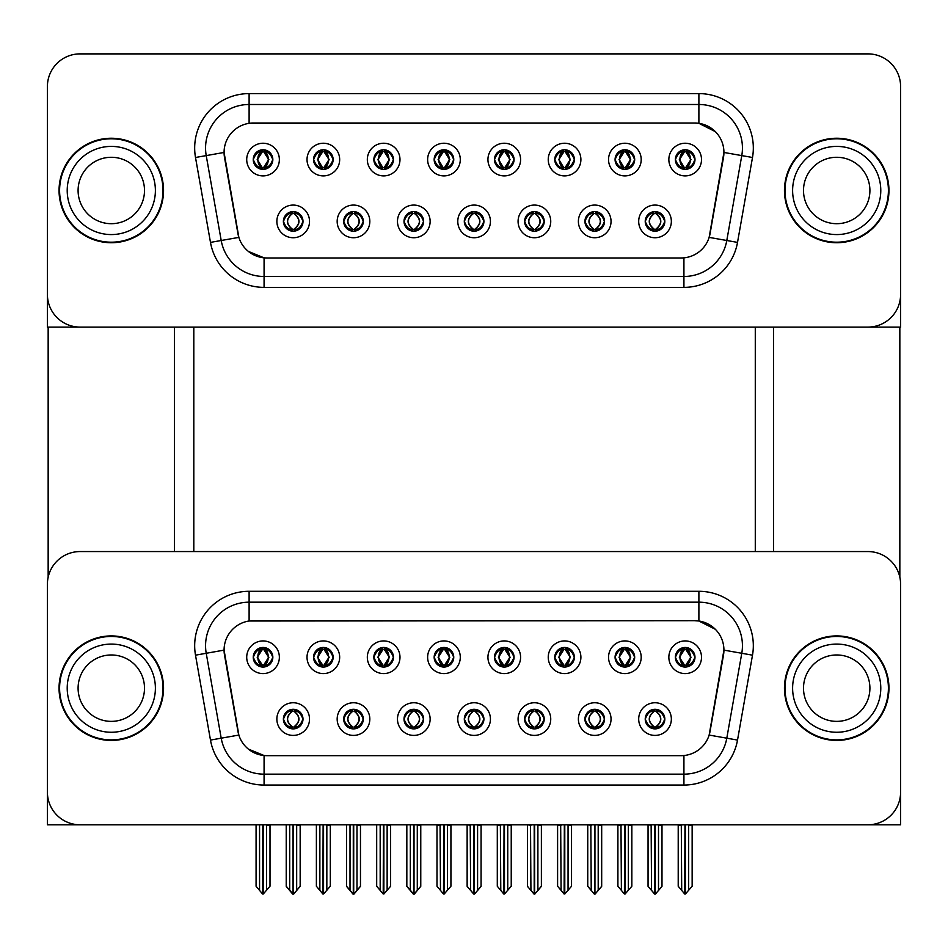 <?xml version="1.0" encoding="UTF-8"?>
<svg xmlns="http://www.w3.org/2000/svg" width="948" height="948" viewBox="0 0 948 948"><rect width="100%" height="100%" fill="white"/><g stroke="black" fill="none" stroke-linecap="round" stroke-linejoin="round"><path stroke-width="1.42" d="M253.246 657.26A9.8 9.8 0 0 0 263.034 667.048A9.8 9.8 0 0 0 272.834 657.26A9.8 9.8 0 0 0 263.034 647.46A9.8 9.8 0 0 0 253.246 657.26L253.329 657.26C255.368 662.723 257.903 665.366 260.961 665.164L260.297 666.657M246.717 657.26A16.329 16.329 0 0 0 263.034 673.59A16.329 16.329 0 0 0 279.364 657.26A16.329 16.329 0 0 0 263.034 640.931A16.329 16.329 0 0 0 246.717 657.26M404.002 719.082A9.8 9.8 0 0 0 413.802 728.882A9.8 9.8 0 0 0 423.602 719.082A9.8 9.8 0 0 0 413.802 709.294A9.8 9.8 0 0 0 404.002 719.082L404.097 719.082C405.957 724.355 408.493 726.998 411.728 726.998L412.89 726.998C406.408 721.724 406.408 716.451 412.89 711.166L411.728 711.166C408.552 711.107 406.017 713.749 404.097 719.082M397.473 719.082A16.329 16.329 0 0 0 413.802 735.411A16.329 16.329 0 0 0 430.131 719.082A16.329 16.329 0 0 0 413.802 702.752A16.329 16.329 0 0 0 397.473 719.082M343.697 719.082A9.8 9.8 0 0 0 353.497 728.882A9.8 9.8 0 0 0 363.297 719.082A9.8 9.8 0 0 0 353.497 709.294A9.8 9.8 0 0 0 343.697 719.082L343.792 719.082C345.653 724.355 348.189 726.998 351.424 726.998L352.585 726.998C346.103 721.724 346.103 716.451 352.585 711.166L351.424 711.166C348.248 711.107 345.712 713.749 343.792 719.082M337.168 719.082A16.329 16.329 0 0 0 353.497 735.411A16.329 16.329 0 0 0 369.827 719.082A16.329 16.329 0 0 0 353.497 702.752A16.329 16.329 0 0 0 337.168 719.082M584.928 719.082A9.8 9.8 0 0 0 594.716 728.882A9.8 9.8 0 0 0 604.516 719.082A9.8 9.8 0 0 0 594.716 709.294A9.8 9.8 0 0 0 584.928 719.082L585.011 719.082C586.871 724.355 589.419 726.998 592.654 726.998L593.804 726.998C587.322 721.724 587.322 716.451 593.804 711.166L592.654 711.166C589.478 711.107 586.931 713.749 585.011 719.082M578.387 719.082A16.329 16.329 0 0 0 594.716 735.411A16.329 16.329 0 0 0 611.045 719.082A16.329 16.329 0 0 0 594.716 702.752A16.329 16.329 0 0 0 578.387 719.082M494.465 657.26A9.8 9.8 0 0 0 504.265 667.048A9.8 9.8 0 0 0 514.053 657.26A9.8 9.8 0 0 0 504.265 647.46A9.8 9.8 0 0 0 494.465 657.26L494.56 657.26C496.586 662.723 499.134 665.366 502.191 665.164L501.528 666.657M487.936 657.26A16.329 16.329 0 0 0 504.265 673.59A16.329 16.329 0 0 0 520.594 657.26A16.329 16.329 0 0 0 504.265 640.931A16.329 16.329 0 0 0 487.936 657.26M615.074 657.26A9.8 9.8 0 0 0 624.874 667.048A9.8 9.8 0 0 0 634.674 657.26A9.8 9.8 0 0 0 624.874 647.46A9.8 9.8 0 0 0 615.074 657.26L615.169 657.26C617.195 662.723 619.743 665.366 622.8 665.164L622.137 666.657M608.545 657.26A16.329 16.329 0 0 0 624.874 673.59A16.329 16.329 0 0 0 641.204 657.26A16.329 16.329 0 0 0 624.874 640.931A16.329 16.329 0 0 0 608.545 657.26M283.393 719.082A9.8 9.8 0 0 0 293.193 728.882A9.8 9.8 0 0 0 302.993 719.082A9.8 9.8 0 0 0 293.193 709.294A9.8 9.8 0 0 0 283.393 719.082L283.488 719.082C285.348 724.355 287.884 726.998 291.119 726.998L292.28 726.998C285.798 721.724 285.798 716.451 292.28 711.166L291.119 711.166C287.943 711.107 285.395 713.749 283.488 719.082M276.863 719.082A16.329 16.329 0 0 0 293.193 735.411A16.329 16.329 0 0 0 309.522 719.082A16.329 16.329 0 0 0 293.193 702.752A16.329 16.329 0 0 0 276.863 719.082M434.16 657.26A9.8 9.8 0 0 0 443.96 667.048A9.8 9.8 0 0 0 453.748 657.26A9.8 9.8 0 0 0 443.96 647.46A9.8 9.8 0 0 0 434.16 657.26L434.255 657.26C436.281 662.723 438.817 665.366 441.887 665.164L441.211 666.657M427.631 657.26A16.329 16.329 0 0 0 443.96 673.59A16.329 16.329 0 0 0 460.29 657.26A16.329 16.329 0 0 0 443.96 640.931A16.329 16.329 0 0 0 427.631 657.26M313.551 657.26A9.8 9.8 0 0 0 323.351 667.048A9.8 9.8 0 0 0 333.139 657.26A9.8 9.8 0 0 0 323.351 647.46A9.8 9.8 0 0 0 313.551 657.26L313.646 657.26C315.672 662.723 318.208 665.366 321.277 665.164L320.602 666.657M307.022 657.26A16.329 16.329 0 0 0 323.351 673.59A16.329 16.329 0 0 0 339.668 657.26A16.329 16.329 0 0 0 323.351 640.931A16.329 16.329 0 0 0 307.022 657.26M373.856 657.26A9.8 9.8 0 0 0 383.656 667.048A9.8 9.8 0 0 0 393.444 657.26A9.8 9.8 0 0 0 383.656 647.46A9.8 9.8 0 0 0 373.856 657.26L373.95 657.26C375.977 662.723 378.513 665.366 381.582 665.164L380.906 666.657M367.326 657.26A16.329 16.329 0 0 0 383.656 673.59A16.329 16.329 0 0 0 399.985 657.26A16.329 16.329 0 0 0 383.656 640.931A16.329 16.329 0 0 0 367.326 657.26M524.611 719.082A9.8 9.8 0 0 0 534.411 728.882A9.8 9.8 0 0 0 544.211 719.082A9.8 9.8 0 0 0 534.411 709.294A9.8 9.8 0 0 0 524.611 719.082L524.706 719.082C526.567 724.355 529.114 726.998 532.349 726.998L533.499 726.998C527.017 721.724 527.017 716.451 533.499 711.166L532.349 711.166C529.174 711.107 526.626 713.749 524.706 719.082M518.082 719.082A16.329 16.329 0 0 0 534.411 735.411A16.329 16.329 0 0 0 550.741 719.082A16.329 16.329 0 0 0 534.411 702.752A16.329 16.329 0 0 0 518.082 719.082M464.307 719.082A9.8 9.8 0 0 0 474.107 728.882A9.8 9.8 0 0 0 483.907 719.082A9.8 9.8 0 0 0 474.107 709.294A9.8 9.8 0 0 0 464.307 719.082L464.401 719.082C466.262 724.355 468.81 726.998 472.033 726.998L473.194 726.998C466.712 721.724 466.712 716.451 473.194 711.166L472.033 711.166C468.857 711.107 466.321 713.749 464.401 719.082M457.777 719.082A16.329 16.329 0 0 0 474.107 735.411A16.329 16.329 0 0 0 490.436 719.082A16.329 16.329 0 0 0 474.107 702.752A16.329 16.329 0 0 0 457.777 719.082M675.379 657.26A9.8 9.8 0 0 0 685.179 667.048A9.8 9.8 0 0 0 694.979 657.26A9.8 9.8 0 0 0 685.179 647.46A9.8 9.8 0 0 0 675.379 657.26L675.474 657.26C677.5 662.723 680.048 665.366 683.105 665.164L682.442 666.657M668.85 657.26A16.329 16.329 0 0 0 685.179 673.59A16.329 16.329 0 0 0 701.508 657.26A16.329 16.329 0 0 0 685.179 640.931A16.329 16.329 0 0 0 668.85 657.26M554.77 657.26A9.8 9.8 0 0 0 564.57 667.048A9.8 9.8 0 0 0 574.37 657.26A9.8 9.8 0 0 0 564.57 647.46A9.8 9.8 0 0 0 554.77 657.26L554.864 657.26C556.891 662.723 559.439 665.366 562.496 665.164L561.832 666.657M548.24 657.26A16.329 16.329 0 0 0 564.57 673.59A16.329 16.329 0 0 0 580.899 657.26A16.329 16.329 0 0 0 564.57 640.931A16.329 16.329 0 0 0 548.24 657.26M645.233 719.082A9.8 9.8 0 0 0 655.021 728.882A9.8 9.8 0 0 0 664.821 719.082A9.8 9.8 0 0 0 655.021 709.294A9.8 9.8 0 0 0 645.233 719.082L645.315 719.082C647.176 724.355 649.724 726.998 652.959 726.998L654.12 726.998C647.638 721.724 647.638 716.451 654.12 711.166L652.959 711.166C649.783 711.107 647.235 713.749 645.315 719.082M638.691 719.082A16.329 16.329 0 0 0 655.021 735.411A16.329 16.329 0 0 0 671.35 719.082A16.329 16.329 0 0 0 655.021 702.752A16.329 16.329 0 0 0 638.691 719.082M224.072 650.067A29.388 29.388 0 0 0 224.522 655.175L237.948 731.37A29.388 29.388 0 0 0 266.898 755.663L681.102 755.663A29.388 29.388 0 0 0 710.052 731.37L723.478 655.175A29.388 29.388 0 0 0 694.54 620.679L253.46 620.679A29.388 29.388 0 0 0 224.072 650.067L224.392 645.718M47.4 584.217L47.4 824.784L900.6 824.784L900.6 584.217A32.659 32.659 0 0 0 867.941 551.558L80.059 551.558A32.659 32.659 0 0 0 47.4 584.217L47.4 792.125A32.659 32.659 0 0 0 80.059 824.784L867.941 824.784A32.659 32.659 0 0 0 900.6 792.125L900.6 584.217M193.807 327.096L193.807 551.558M755.283 327.096L755.283 551.558M253.246 159.572A9.8 9.8 0 0 0 263.034 169.372A9.8 9.8 0 0 0 272.834 159.572A9.8 9.8 0 0 0 263.034 149.772A9.8 9.8 0 0 0 253.246 159.572L253.329 159.572C255.273 154.24 257.809 151.609 260.961 151.668L260.297 150.163M246.717 159.572A16.329 16.329 0 0 0 263.034 175.901A16.329 16.329 0 0 0 279.364 159.572A16.329 16.329 0 0 0 263.034 143.243A16.329 16.329 0 0 0 246.717 159.572M404.002 221.405A9.8 9.8 0 0 0 413.802 231.205A9.8 9.8 0 0 0 423.602 221.405A9.8 9.8 0 0 0 413.802 211.605A9.8 9.8 0 0 0 404.002 221.405L404.097 221.405C405.957 226.679 408.493 229.321 411.728 229.321L412.89 229.321C406.408 224.048 406.408 218.763 412.89 213.49L411.728 213.49C408.552 213.418 406.017 216.061 404.097 221.405M397.473 221.405A16.329 16.329 0 0 0 413.802 237.735A16.329 16.329 0 0 0 430.131 221.405A16.329 16.329 0 0 0 413.802 205.076A16.329 16.329 0 0 0 397.473 221.405M343.697 221.405A9.8 9.8 0 0 0 353.497 231.205A9.8 9.8 0 0 0 363.297 221.405A9.8 9.8 0 0 0 353.497 211.605A9.8 9.8 0 0 0 343.697 221.405L343.792 221.405C345.653 226.679 348.189 229.321 351.424 229.321L352.585 229.321C346.103 224.048 346.103 218.763 352.585 213.49L351.424 213.49C348.248 213.418 345.712 216.061 343.792 221.405M337.168 221.405A16.329 16.329 0 0 0 353.497 237.735A16.329 16.329 0 0 0 369.827 221.405A16.329 16.329 0 0 0 353.497 205.076A16.329 16.329 0 0 0 337.168 221.405M584.928 221.405A9.8 9.8 0 0 0 594.716 231.205A9.8 9.8 0 0 0 604.516 221.405A9.8 9.8 0 0 0 594.716 211.605A9.8 9.8 0 0 0 584.928 221.405L585.011 221.405C586.871 226.679 589.419 229.321 592.654 229.321L593.804 229.321C587.322 224.048 587.322 218.763 593.804 213.49L592.654 213.49C589.478 213.418 586.931 216.061 585.011 221.405M578.387 221.405A16.329 16.329 0 0 0 594.716 237.735A16.329 16.329 0 0 0 611.045 221.405A16.329 16.329 0 0 0 594.716 205.076A16.329 16.329 0 0 0 578.387 221.405M494.465 159.572A9.8 9.8 0 0 0 504.265 169.372A9.8 9.8 0 0 0 514.053 159.572A9.8 9.8 0 0 0 504.265 149.772A9.8 9.8 0 0 0 494.465 159.572L494.56 159.572C496.491 154.24 499.039 151.609 502.191 151.668L501.528 150.163M487.936 159.572A16.329 16.329 0 0 0 504.265 175.901A16.329 16.329 0 0 0 520.594 159.572A16.329 16.329 0 0 0 504.265 143.243A16.329 16.329 0 0 0 487.936 159.572M615.074 159.572A9.8 9.8 0 0 0 624.874 169.372A9.8 9.8 0 0 0 634.674 159.572A9.8 9.8 0 0 0 624.874 149.772A9.8 9.8 0 0 0 615.074 159.572L615.169 159.572C617.101 154.24 619.648 151.609 622.8 151.668L622.137 150.163M608.545 159.572A16.329 16.329 0 0 0 624.874 175.901A16.329 16.329 0 0 0 641.204 159.572A16.329 16.329 0 0 0 624.874 143.243A16.329 16.329 0 0 0 608.545 159.572M283.393 221.405A9.8 9.8 0 0 0 293.193 231.205A9.8 9.8 0 0 0 302.993 221.405A9.8 9.8 0 0 0 293.193 211.605A9.8 9.8 0 0 0 283.393 221.405L283.488 221.405C285.348 226.679 287.884 229.321 291.119 229.321L292.28 229.321C285.798 224.048 285.798 218.763 292.28 213.49L291.119 213.49C287.943 213.418 285.395 216.061 283.488 221.405M276.863 221.405A16.329 16.329 0 0 0 293.193 237.735A16.329 16.329 0 0 0 309.522 221.405A16.329 16.329 0 0 0 293.193 205.076A16.329 16.329 0 0 0 276.863 221.405M434.16 159.572A9.8 9.8 0 0 0 443.96 169.372A9.8 9.8 0 0 0 453.748 159.572A9.8 9.8 0 0 0 443.96 149.772A9.8 9.8 0 0 0 434.16 159.572L434.255 159.572C436.187 154.24 438.723 151.609 441.887 151.668L441.211 150.163M427.631 159.572A16.329 16.329 0 0 0 443.96 175.901A16.329 16.329 0 0 0 460.29 159.572A16.329 16.329 0 0 0 443.96 143.243A16.329 16.329 0 0 0 427.631 159.572M313.551 159.572A9.8 9.8 0 0 0 323.351 169.372A9.8 9.8 0 0 0 333.139 159.572A9.8 9.8 0 0 0 323.351 149.772A9.8 9.8 0 0 0 313.551 159.572L313.646 159.572C315.577 154.24 318.113 151.609 321.277 151.668L320.602 150.163M307.022 159.572A16.329 16.329 0 0 0 323.351 175.901A16.329 16.329 0 0 0 339.668 159.572A16.329 16.329 0 0 0 323.351 143.243A16.329 16.329 0 0 0 307.022 159.572M373.856 159.572A9.8 9.8 0 0 0 383.656 169.372A9.8 9.8 0 0 0 393.444 159.572A9.8 9.8 0 0 0 383.656 149.772A9.8 9.8 0 0 0 373.856 159.572L373.95 159.572C375.882 154.24 378.418 151.609 381.582 151.668L380.906 150.163M367.326 159.572A16.329 16.329 0 0 0 383.656 175.901A16.329 16.329 0 0 0 399.985 159.572A16.329 16.329 0 0 0 383.656 143.243A16.329 16.329 0 0 0 367.326 159.572M524.611 221.405A9.8 9.8 0 0 0 534.411 231.205A9.8 9.8 0 0 0 544.211 221.405A9.8 9.8 0 0 0 534.411 211.605A9.8 9.8 0 0 0 524.611 221.405L524.706 221.405C526.567 226.679 529.114 229.321 532.349 229.321L533.499 229.321C527.017 224.048 527.017 218.763 533.499 213.49L532.349 213.49C529.174 213.418 526.626 216.061 524.706 221.405M518.082 221.405A16.329 16.329 0 0 0 534.411 237.735A16.329 16.329 0 0 0 550.741 221.405A16.329 16.329 0 0 0 534.411 205.076A16.329 16.329 0 0 0 518.082 221.405M464.307 221.405A9.8 9.8 0 0 0 474.107 231.205A9.8 9.8 0 0 0 483.907 221.405A9.8 9.8 0 0 0 474.107 211.605A9.8 9.8 0 0 0 464.307 221.405L464.401 221.405C466.262 226.679 468.81 229.321 472.033 229.321L473.194 229.321C466.712 224.048 466.712 218.763 473.194 213.49L472.033 213.49C468.857 213.418 466.321 216.061 464.401 221.405M457.777 221.405A16.329 16.329 0 0 0 474.107 237.735A16.329 16.329 0 0 0 490.436 221.405A16.329 16.329 0 0 0 474.107 205.076A16.329 16.329 0 0 0 457.777 221.405M675.379 159.572A9.8 9.8 0 0 0 685.179 169.372A9.8 9.8 0 0 0 694.979 159.572A9.8 9.8 0 0 0 685.179 149.772A9.8 9.8 0 0 0 675.379 159.572L675.474 159.572C677.405 154.24 679.953 151.609 683.105 151.668L682.442 150.163M668.85 159.572A16.329 16.329 0 0 0 685.179 175.901A16.329 16.329 0 0 0 701.508 159.572A16.329 16.329 0 0 0 685.179 143.243A16.329 16.329 0 0 0 668.85 159.572M554.77 159.572A9.8 9.8 0 0 0 564.57 169.372A9.8 9.8 0 0 0 574.37 159.572A9.8 9.8 0 0 0 564.57 149.772A9.8 9.8 0 0 0 554.77 159.572L554.864 159.572C556.796 154.24 559.344 151.609 562.496 151.668L561.832 150.163M548.24 159.572A16.329 16.329 0 0 0 564.57 175.901A16.329 16.329 0 0 0 580.899 159.572A16.329 16.329 0 0 0 564.57 143.243A16.329 16.329 0 0 0 548.24 159.572M645.233 221.405A9.8 9.8 0 0 0 655.021 231.205A9.8 9.8 0 0 0 664.821 221.405A9.8 9.8 0 0 0 655.021 211.605A9.8 9.8 0 0 0 645.233 221.405L645.315 221.405C647.176 226.679 649.724 229.321 652.959 229.321L654.12 229.321C647.638 224.048 647.638 218.763 654.12 213.49L652.959 213.49C649.783 213.418 647.235 216.061 645.315 221.405M638.691 221.405A16.329 16.329 0 0 0 655.021 237.735A16.329 16.329 0 0 0 671.35 221.405A16.329 16.329 0 0 0 655.021 205.076A16.329 16.329 0 0 0 638.691 221.405M224.072 152.391A29.388 29.388 0 0 0 224.522 157.498L237.948 233.694A29.388 29.388 0 0 0 266.898 257.974L681.102 257.974A29.388 29.388 0 0 0 710.052 233.694L723.478 157.498A29.388 29.388 0 0 0 694.54 123.003L253.46 123.003A29.388 29.388 0 0 0 224.072 152.391L224.392 148.03M47.4 86.529L47.4 327.096L900.6 327.096L900.6 86.529A32.659 32.659 0 0 0 867.941 53.882L80.059 53.882A32.659 32.659 0 0 0 47.4 86.529L47.4 294.449A32.659 32.659 0 0 0 80.059 327.096L867.941 327.096A32.659 32.659 0 0 0 900.6 294.449L900.6 86.529M59.049 688.165A52.247 52.247 0 0 0 111.295 740.424A52.247 52.247 0 0 0 163.542 688.165A52.247 52.247 0 0 0 111.295 635.918A52.247 52.247 0 0 0 59.049 688.165M784.458 688.165A52.247 52.247 0 0 0 836.705 740.424A52.247 52.247 0 0 0 888.951 688.165A52.247 52.247 0 0 0 836.705 635.918A52.247 52.247 0 0 0 784.458 688.165M249.111 591.291L698.889 591.291A54.427 54.427 0 0 1 752.499 655.175L737.52 740.08A54.427 54.427 0 0 1 683.923 785.051L264.077 785.051A54.427 54.427 0 0 1 210.48 740.08L195.501 655.175A54.427 54.427 0 0 1 249.111 591.291L249.111 602.181L698.889 602.181A43.537 43.537 0 0 1 741.774 653.279L726.796 738.184A43.537 43.537 0 0 1 683.923 774.16L264.077 774.16A43.537 43.537 0 0 1 221.204 738.184L206.226 653.279A43.537 43.537 0 0 1 249.111 602.181L249.111 621.011L694.54 620.679L698.889 621.011L715.313 629.282M681.102 755.663L266.898 755.663M264.077 785.051L264.077 755.52L248.388 749.098M752.499 655.175L723.928 650.127L709.14 735.067L737.52 740.08M210.48 740.08L238.86 735.067L224.072 650.127L206.226 653.279A43.537 43.537 0 0 1 205.562 645.718M710.052 731.37L709.874 732.294M238.126 732.294L237.948 731.37M867.941 551.558L80.059 551.558M59.049 190.489A52.247 52.247 0 0 0 111.295 242.735A52.247 52.247 0 0 0 163.542 190.489A52.247 52.247 0 0 0 111.295 138.242A52.247 52.247 0 0 0 59.049 190.489M784.458 190.489A52.247 52.247 0 0 0 836.705 242.735A52.247 52.247 0 0 0 888.951 190.489A52.247 52.247 0 0 0 836.705 138.242A52.247 52.247 0 0 0 784.458 190.489M249.111 93.603L698.889 93.603A54.427 54.427 0 0 1 752.499 157.487L737.52 242.392A54.427 54.427 0 0 1 683.923 287.374L264.077 287.374A54.427 54.427 0 0 1 210.48 242.392L195.501 157.487A54.427 54.427 0 0 1 249.111 93.603L249.111 104.493L698.889 104.493A43.537 43.537 0 0 1 741.774 155.602L726.796 240.508A43.537 43.537 0 0 1 683.923 276.484L264.077 276.484A43.537 43.537 0 0 1 221.204 240.508L206.226 155.602A43.537 43.537 0 0 1 249.111 104.493L249.111 123.323L694.54 123.003L698.889 123.323L715.313 131.606M681.102 257.974L266.898 257.974M264.077 287.374L264.077 257.844L248.388 251.421M752.499 157.487L723.928 152.45L709.14 237.391L737.52 242.392M210.48 242.392L238.86 237.391L224.072 152.45L206.226 155.602A43.537 43.537 0 0 1 205.562 148.03M710.052 233.694L709.874 234.618M238.126 234.618L237.948 233.694M867.941 53.882L80.059 53.882M656.715 728.739L655.933 726.998L657.094 726.998C660.27 727.069 662.818 724.426 664.726 719.07C662.865 713.797 660.318 711.166 657.094 711.166L657.758 709.673M656.715 709.436L655.933 711.166L657.094 711.166M654.44 726.998L653.622 728.787L654.44 726.998C647.555 721.724 647.555 716.451 654.44 711.166L653.622 709.388L654.44 711.166C647.792 716.451 647.792 721.724 654.44 726.998M654.12 711.166L653.338 709.436M655.933 711.166L656.431 709.388L655.933 711.166C662.415 716.451 662.415 721.724 655.933 726.998L656.431 728.787L655.601 726.998C662.261 721.724 662.261 716.451 655.613 711.166C662.498 716.451 662.498 721.724 655.601 726.998L655.933 726.998M651.134 824.784L651.537 890.397L654.582 894.011L655.471 894.011L661.988 886.238L661.988 825.329L658.505 825.329L658.505 890.504L661.988 886.356L661.988 825.435M655.246 824.784L655.246 894.118L658.505 890.504M651.537 825.329L648.053 824.784L648.053 886.356L654.807 894.118L654.807 824.784M648.053 886.238L651.537 890.504M681.292 824.784L681.695 890.397L684.729 894.011L684.966 824.784M685.392 824.784L685.392 894.011L692.147 886.238L692.147 825.329L688.663 825.329L689.066 824.784M681.695 825.329L678.211 825.329L678.211 886.238L681.695 890.397M688.663 890.397L688.663 825.329M683.484 666.906L684.266 665.164L683.105 665.164M683.484 647.603L684.266 649.344L683.105 649.344C679.953 649.285 677.405 651.928 675.474 657.26M694.979 657.26L694.884 657.26C693 651.987 690.452 649.356 687.253 649.344L686.091 649.344L691.033 657.26L686.091 665.164L687.253 665.164L687.916 666.657M694.884 657.26C692.917 662.628 690.381 665.271 687.253 665.164M684.266 665.164L679.515 657.26L684.586 649.344C678.507 649.546 678.318 664.157 684.598 665.164L679.325 657.26L684.266 649.344M685.771 649.344L685.771 649.344C691.839 649.546 692.04 664.157 685.76 665.164L686.577 666.954L685.771 665.164L690.843 657.26L685.771 649.344L686.589 647.555L685.76 649.344M596.411 728.739L595.628 726.998L596.79 726.998C599.966 727.069 602.513 724.426 604.421 719.07C602.561 713.797 600.013 711.166 596.79 711.166L597.453 709.673M596.411 709.436L595.628 711.166L596.79 711.166M594.135 726.998L593.318 728.787L594.135 726.998C587.25 721.724 587.25 716.451 594.135 711.166L593.318 709.388L594.135 711.166C587.476 716.451 587.476 721.724 594.135 726.998M593.804 711.166L593.033 709.436M595.628 711.166L596.126 709.388L595.628 711.166C602.11 716.451 602.11 721.724 595.628 726.998L596.126 728.787L595.297 726.998C601.956 721.724 601.956 716.451 595.308 711.166C602.193 716.451 602.193 721.724 595.297 726.998L595.628 726.998M590.829 824.784L591.232 890.397L594.278 894.011L595.166 894.011L601.684 886.238L601.684 825.329L598.2 825.329L598.2 890.504L601.684 886.356L601.684 825.435M594.941 824.784L594.941 894.118L598.2 890.504M591.232 825.329L587.748 824.784L587.748 886.356L594.503 894.118L594.503 824.784M587.748 886.238L591.232 890.504M536.094 728.739L535.324 726.998L536.485 726.998C539.661 727.069 542.209 724.426 544.116 719.07C542.256 713.797 539.708 711.166 536.485 711.166L537.149 709.673M536.094 709.436L535.324 711.166L536.485 711.166M533.831 726.998L533.013 728.787L533.831 726.998C526.946 721.724 526.946 716.451 533.831 711.166L533.013 709.388L533.831 711.166C527.171 716.451 527.171 721.724 533.831 726.998M533.499 711.166L532.729 709.436M535.324 711.166L535.821 709.388L534.992 711.166C541.889 716.451 541.889 721.724 534.992 726.998L535.81 728.787L535.004 726.998C541.652 721.724 541.652 716.451 535.004 711.166L535.324 711.166C541.806 716.451 541.806 721.724 535.324 726.998L535.324 726.998M530.524 824.784L530.927 890.397L533.973 894.011L534.862 894.011L541.379 886.238L541.379 825.329L537.895 825.329L537.895 890.504L541.379 886.356L541.379 825.435M534.636 824.784L534.636 894.118L537.895 890.504M530.927 825.329L527.444 824.784L527.444 886.356L534.198 894.118L534.198 824.784M527.444 886.238L530.927 890.504M475.789 728.739L475.019 726.998L476.18 726.998C479.356 727.069 481.904 724.426 483.812 719.07C481.951 713.797 479.404 711.166 476.18 711.166L476.844 709.673M475.789 709.436L475.019 711.166L476.18 711.166M473.514 726.998L472.708 728.787L473.526 726.998C466.641 721.724 466.641 716.451 473.526 711.166L472.708 709.388L473.526 711.166C466.866 716.451 466.866 721.724 473.514 726.998M473.194 711.166L472.424 709.436M475.019 711.166C481.501 716.451 481.501 721.724 475.019 726.998L474.699 726.998C481.347 721.724 481.347 716.451 474.699 711.166L475.517 709.388M475.019 726.998L475.517 728.787M470.22 824.784L470.623 890.397L473.668 894.011L474.557 894.011L481.074 886.238L481.074 825.329L477.591 825.329L477.591 890.504L481.074 886.356L481.074 825.435M474.332 824.784L474.332 894.118L477.591 890.504M470.623 825.329L467.139 824.784L467.139 886.356L473.893 894.118L473.893 824.784M467.139 886.238L470.623 890.504M620.987 824.784L621.39 890.397L624.424 894.011L624.649 824.784M625.087 824.784L625.087 894.011L631.842 886.238L631.842 825.329L628.358 825.329L628.761 824.784M621.39 825.329L617.906 825.329L617.906 886.238L621.39 890.397M628.358 890.397L628.358 825.329M623.18 666.906L623.962 665.164L622.8 665.164M623.18 647.603L623.962 649.344L622.8 649.344C619.648 649.285 617.101 651.928 615.169 657.26M634.674 657.26L634.579 657.26C632.695 651.987 630.147 649.356 626.948 649.344L625.787 649.344L630.728 657.26L625.787 665.164L626.948 665.164L627.612 666.657M634.579 657.26C632.612 662.628 630.076 665.271 626.948 665.164M623.962 665.164L619.21 657.26L624.282 649.344L623.464 647.555L624.294 649.344C618.203 649.546 618.013 664.157 624.294 665.164L623.476 666.954L624.282 665.164L619.02 657.26L623.962 649.344M625.467 649.344L625.467 649.344C631.534 649.546 631.735 664.157 625.455 665.164L626.273 666.954L625.467 665.164L630.527 657.26L625.467 649.344L626.284 647.555L625.455 649.344M560.683 824.784L561.086 890.397L564.119 894.011L564.344 824.784M564.783 824.784L564.783 894.011L571.537 886.238L571.537 825.329L568.053 825.329L568.456 824.784M561.086 825.329L557.602 825.329L557.602 886.238L561.086 890.397M568.053 890.397L568.053 825.329M562.875 666.906L563.657 665.164L562.496 665.164M562.875 647.603L563.657 649.344L562.496 649.344C559.344 649.285 556.796 651.928 554.864 657.26M574.37 657.26L574.275 657.26C572.391 651.987 569.843 649.356 566.643 649.344L565.482 649.344L570.423 657.26L565.482 665.164L566.643 665.164L567.307 666.657M574.275 657.26C572.308 662.628 569.772 665.271 566.643 665.164M563.657 665.164L558.905 657.26L563.977 649.344C557.898 649.546 557.708 664.157 563.989 665.164L558.716 657.26L563.657 649.344M565.162 649.344L565.968 647.555L565.15 649.344C571.229 649.546 571.431 664.157 565.15 665.164L565.968 666.954L565.162 665.164L570.222 657.26L565.162 649.344M500.378 824.784L500.781 890.397L503.815 894.011L504.04 824.784M504.478 824.784L504.478 894.011L511.233 886.238L511.233 825.329L507.749 825.329L508.152 824.784M500.781 825.329L497.297 825.329L497.297 886.238L500.781 890.397M507.749 890.397L507.749 825.329M502.57 666.906L503.352 665.164L502.191 665.164M502.57 647.603L503.352 649.344L502.191 649.344C499.039 649.285 496.491 651.928 494.56 657.26M514.053 657.26L513.97 657.26C512.086 651.987 509.538 649.356 506.339 649.344L505.177 649.344L510.119 657.26L505.177 665.164L506.339 665.164L507.002 666.657M513.97 657.26C512.003 662.628 509.467 665.271 506.339 665.164M503.352 665.164L498.601 657.26L503.672 649.344C497.593 649.546 497.404 664.157 503.672 665.164L498.411 657.26L503.352 649.344M504.857 649.344L504.857 649.344C510.925 649.546 511.126 664.157 504.846 665.164L505.663 666.954L504.857 665.164L509.917 657.26L504.857 649.344L505.663 647.555L504.846 649.344M440.073 824.784L440.476 890.397L443.51 894.011L443.735 824.784M444.174 824.784L444.174 894.011L450.928 886.238L450.928 825.329L447.444 825.329L447.847 824.784M440.476 825.329L436.992 825.329L436.992 886.238L440.476 890.397M447.444 890.397L447.444 825.329M442.266 666.906L443.048 665.164L441.887 665.164M442.266 647.603L443.048 649.344L441.887 649.344C438.723 649.285 436.187 651.928 434.255 657.26M453.748 657.26L453.665 657.26C451.769 651.987 449.234 649.356 446.034 649.344L444.873 649.344L449.814 657.26L444.873 665.164L446.034 665.164L446.698 666.657M453.665 657.26C451.698 662.628 449.151 665.271 446.034 665.164M443.048 665.164L438.296 657.26L443.368 649.344C437.289 649.546 437.099 664.157 443.368 665.164L438.106 657.26L443.048 649.344M444.553 649.344L444.553 649.344C450.62 649.546 450.81 664.157 444.541 665.164L445.359 666.954L444.553 665.164L449.613 657.26L444.553 649.344L445.359 647.555L444.541 649.344M656.715 231.051L655.933 229.321L657.094 229.321C660.27 229.392 662.818 226.75 664.726 221.394C662.865 216.12 660.318 213.49 657.094 213.49L657.758 211.997M656.715 211.748L655.933 213.49L657.094 213.49M655.933 229.321L656.431 231.099L655.601 229.321C662.261 224.048 662.261 218.763 655.613 213.49L656.431 211.712L655.613 213.49C662.498 218.763 662.498 224.036 655.601 229.321L655.933 229.321C662.415 224.048 662.415 218.763 655.933 213.49M654.44 229.321L653.622 231.099L654.44 229.321C647.555 224.036 647.555 218.763 654.44 213.49C647.792 218.763 647.792 224.048 654.44 229.321M654.12 213.49L653.338 211.748M694.979 159.572L694.884 159.572C693 154.311 690.452 151.668 687.253 151.668L686.091 151.668L691.033 159.572L686.091 167.488L687.253 167.488L687.916 168.981M683.484 149.926L684.266 151.668L683.105 151.668M685.771 151.668L685.771 151.668C691.839 151.87 692.04 166.469 685.76 167.488L686.577 169.265L685.771 167.488L690.843 159.572L685.771 151.668L686.589 149.879L685.76 151.668M694.884 159.572C692.917 164.952 690.381 167.583 687.253 167.488M684.266 151.668L679.325 159.572L684.266 167.488L683.105 167.488C680.048 167.678 677.5 165.047 675.474 159.572M684.266 167.488L679.515 159.572L684.586 151.668C678.507 151.87 678.318 166.469 684.598 167.488L683.484 169.23M48.158 327.096L48.158 577.202M174.432 327.096L174.432 551.558M773.568 327.096L773.568 551.558M899.842 327.096L899.842 577.202M596.411 231.051L595.628 229.321L596.79 229.321C599.966 229.392 602.513 226.75 604.421 221.394C602.561 216.12 600.013 213.49 596.79 213.49L597.453 211.997M596.411 211.748L595.628 213.49L596.79 213.49M595.628 229.321L596.126 231.099L595.297 229.321C601.956 224.048 601.956 218.763 595.308 213.49L596.126 211.712L595.308 213.49C602.193 218.763 602.193 224.036 595.297 229.321L595.628 229.321C602.11 224.048 602.11 218.763 595.628 213.49M594.135 229.321L593.318 231.099L594.135 229.321C587.25 224.036 587.25 218.763 594.135 213.49C587.476 218.763 587.476 224.048 594.135 229.321M593.804 213.49L593.033 211.748M536.094 231.051L535.324 229.321L536.485 229.321C539.661 229.392 542.209 226.75 544.116 221.394C542.256 216.12 539.708 213.49 536.485 213.49L537.149 211.997M536.094 211.748L535.324 213.49L536.485 213.49M535.324 229.321L535.821 231.099L534.992 229.321C541.889 224.036 541.889 218.763 534.992 213.49L535.81 211.712L535.004 213.49C541.652 218.763 541.652 224.048 535.004 229.321L535.324 229.321C541.806 224.048 541.806 218.763 535.324 213.49M533.831 229.321L533.013 231.099L533.831 229.321C526.946 224.036 526.946 218.763 533.831 213.49C527.171 218.763 527.171 224.048 533.831 229.321M533.499 213.49L532.729 211.748M475.789 231.051L475.019 229.321L476.18 229.321C479.356 229.392 481.904 226.75 483.812 221.394C481.951 216.12 479.404 213.49 476.18 213.49L476.844 211.997M475.789 211.748L475.019 213.49L476.18 213.49M475.019 213.49L475.019 213.49C481.501 218.763 481.501 224.048 475.019 229.321L475.517 231.099M475.019 229.321L474.699 229.321C481.347 224.048 481.347 218.763 474.699 213.49L475.517 211.712M473.514 229.321L472.708 231.099L473.526 229.321C466.641 224.036 466.641 218.763 473.526 213.49C466.866 218.763 466.866 224.048 473.514 229.321M473.194 213.49L472.424 211.748M634.674 159.572L634.579 159.572C632.695 154.311 630.147 151.668 626.948 151.668L625.787 151.668L630.728 159.572L625.787 167.488L626.948 167.488L627.612 168.981M623.18 149.926L623.962 151.668L622.8 151.668M625.467 151.668L625.467 151.668C631.534 151.87 631.735 166.469 625.455 167.488L626.273 169.265L625.467 167.488L630.527 159.572L625.467 151.668L626.284 149.879L625.455 151.668M634.579 159.572C632.612 164.952 630.076 167.583 626.948 167.488M623.962 151.668L619.02 159.572L623.962 167.488L622.8 167.488C619.743 167.678 617.195 165.047 615.169 159.572M623.962 167.488L619.21 159.572L624.282 151.668L623.464 149.879L624.294 151.668C618.203 151.87 618.013 166.469 624.294 167.488L623.18 169.23M574.37 159.572L574.275 159.572C572.391 154.311 569.843 151.668 566.643 151.668L565.482 151.668L570.423 159.572L565.482 167.488L566.643 167.488L567.307 168.981M562.875 149.926L563.657 151.668L562.496 151.668M565.162 151.668L565.968 149.879L565.15 151.668C571.229 151.87 571.431 166.469 565.15 167.488L565.968 169.265L565.162 167.488L570.222 159.572L565.162 151.668M574.275 159.572C572.308 164.952 569.772 167.583 566.643 167.488M563.657 151.668L558.716 159.572L563.657 167.488L562.496 167.488C559.439 167.678 556.891 165.047 554.864 159.572M563.657 167.488L558.905 159.572L563.977 151.668C557.898 151.87 557.708 166.469 563.989 167.488L562.875 169.23M514.053 159.572L513.97 159.572C512.086 154.311 509.538 151.668 506.339 151.668L505.177 151.668L510.119 159.572L505.177 167.488L506.339 167.488L507.002 168.981M502.57 149.926L503.352 151.668L502.191 151.668M504.857 151.668L504.857 151.668C510.925 151.87 511.126 166.469 504.846 167.488L505.663 169.265L504.857 167.488L509.917 159.572L504.857 151.668L505.663 149.879L504.846 151.668M513.97 159.572C512.003 164.952 509.467 167.583 506.339 167.488M503.352 151.668L498.411 159.572L503.352 167.488L502.191 167.488C499.134 167.678 496.586 165.047 494.56 159.572M503.352 167.488L498.601 159.572L503.672 151.668C497.593 151.87 497.404 166.469 503.672 167.488L502.57 169.23M453.748 159.572L453.665 159.572C451.769 154.311 449.234 151.668 446.034 151.668L444.873 151.668L449.814 159.572L444.873 167.488L446.034 167.488L446.698 168.981M442.266 149.926L443.048 151.668L441.887 151.668M444.553 151.668L444.553 151.668C450.62 151.87 450.81 166.469 444.541 167.488L445.359 169.265L444.553 167.488L449.613 159.572L444.553 151.668L445.359 149.879L444.541 151.668M453.665 159.572C451.698 164.952 449.151 167.583 446.034 167.488M443.048 151.668L438.106 159.572L443.048 167.488L441.887 167.488C438.817 167.678 436.281 165.047 434.255 159.572M443.048 167.488L438.296 159.572L443.368 151.668C437.289 151.87 437.099 166.469 443.368 167.488L442.266 169.23M144.499 688.165A33.204 33.204 0 0 0 111.295 654.973A33.204 33.204 0 0 0 78.092 688.165A33.204 33.204 0 0 0 111.295 721.369A33.204 33.204 0 0 0 144.499 688.165A33.204 33.204 0 0 1 111.295 721.369A33.204 33.204 0 0 1 78.092 688.165M59.594 688.165A51.702 51.702 0 0 1 111.295 636.464A51.702 51.702 0 0 1 163.009 688.165A51.702 51.702 0 0 1 111.295 739.878A51.702 51.702 0 0 1 59.594 688.165M869.909 190.489A33.204 33.204 0 0 0 836.705 157.285A33.204 33.204 0 0 0 803.501 190.489A33.204 33.204 0 0 0 836.705 223.692A33.204 33.204 0 0 0 869.909 190.489A33.204 33.204 0 0 1 836.705 223.692A33.204 33.204 0 0 1 803.501 190.489M784.991 190.489A51.702 51.702 0 0 1 836.705 138.787A51.702 51.702 0 0 1 888.406 190.489A51.702 51.702 0 0 1 836.705 242.19A51.702 51.702 0 0 1 784.991 190.489M869.909 688.165A33.204 33.204 0 0 0 836.705 654.973A33.204 33.204 0 0 0 803.501 688.165A33.204 33.204 0 0 0 836.705 721.369A33.204 33.204 0 0 0 869.909 688.165A33.204 33.204 0 0 1 836.705 721.369A33.204 33.204 0 0 1 803.501 688.165M784.991 688.165A51.702 51.702 0 0 1 836.705 636.464A51.702 51.702 0 0 1 888.406 688.165A51.702 51.702 0 0 1 836.705 739.878A51.702 51.702 0 0 1 784.991 688.165M144.499 190.489A33.204 33.204 0 0 0 111.295 157.285A33.204 33.204 0 0 0 78.092 190.489A33.204 33.204 0 0 0 111.295 223.692A33.204 33.204 0 0 0 144.499 190.489A33.204 33.204 0 0 1 111.295 223.692A33.204 33.204 0 0 1 78.092 190.489M59.594 190.489A51.702 51.702 0 0 1 111.295 138.787A51.702 51.702 0 0 1 163.009 190.489A51.702 51.702 0 0 1 111.295 242.19A51.702 51.702 0 0 1 59.594 190.489M409.915 824.784L406.834 824.784L406.834 886.356L413.352 894.118L414.252 894.118L420.77 886.356L420.77 825.435M410.318 825.329L410.318 890.504M414.027 824.784L414.027 894.011L417.286 890.504M415.485 231.051L414.714 229.321L415.876 229.321C419.052 229.392 421.599 226.75 423.507 221.394C421.647 216.12 419.099 213.49 415.876 213.49L416.539 211.997M415.485 211.748L414.714 213.49L415.876 213.49M414.714 229.321L415.212 231.099L414.383 229.321C421.042 224.048 421.042 218.763 414.394 213.49L415.212 211.712L414.394 213.49C421.268 218.763 421.268 224.036 414.383 229.321L414.714 229.321C421.196 224.048 421.196 218.763 414.714 213.49M413.209 229.321L412.404 231.099L413.221 229.321C406.337 224.036 406.337 218.763 413.221 213.49C406.562 218.763 406.562 224.048 413.209 229.321M412.89 213.49L412.119 211.748M349.611 824.784L346.53 824.784L346.53 886.356L353.047 894.118L353.948 894.118L360.465 886.356L360.465 825.435M350.013 825.329L350.013 890.504M353.711 824.784L353.711 894.011L356.981 890.504M355.18 231.051L354.41 229.321L355.571 229.321C358.747 229.392 361.295 226.75 363.203 221.394C361.342 216.12 358.794 213.49 355.571 213.49L356.235 211.997M355.18 211.748L354.41 213.49L355.571 213.49M354.41 229.321L354.908 231.099L354.078 229.321C360.738 224.048 360.738 218.763 354.09 213.49L354.908 211.712L354.09 213.49C360.963 218.763 360.963 224.036 354.078 229.321L354.41 229.321C360.892 224.048 360.892 218.763 354.41 213.49M352.905 229.321L352.099 231.099L352.917 229.321C346.032 224.036 346.032 218.763 352.917 213.49C346.257 218.763 346.257 224.048 352.905 229.321M352.585 213.49L351.815 211.748M289.306 824.784L286.225 824.784L286.225 886.356L292.742 894.118L293.643 894.118L300.161 886.356L300.161 825.435M289.709 825.329L289.709 890.504M293.406 824.784L293.406 894.011L296.677 890.504M294.875 231.051L294.105 229.321L295.266 229.321C298.442 229.392 300.99 226.75 302.898 221.394C301.037 216.12 298.49 213.49 295.266 213.49L295.93 211.997M294.875 211.748L294.105 213.49L295.266 213.49M294.105 229.321L294.603 231.099L293.773 229.321C300.433 224.048 300.433 218.763 293.785 213.49L294.603 211.712L293.785 213.49C300.658 218.763 300.658 224.036 293.773 229.321L294.105 229.321C300.587 224.048 300.587 218.763 294.105 213.49M292.6 229.321L291.794 231.099L292.612 229.321C285.727 224.036 285.727 218.763 292.612 213.49L291.794 211.712L292.6 213.49C285.952 218.763 285.952 224.048 292.6 229.321M292.28 213.49L291.51 211.748M415.485 728.739L414.714 726.998L415.876 726.998C419.052 727.069 421.599 724.426 423.507 719.07C421.647 713.797 419.099 711.166 415.876 711.166L416.539 709.673M415.485 709.436L414.714 711.166L415.876 711.166M413.209 726.998L412.404 728.787L413.221 726.998C406.337 721.724 406.337 716.451 413.221 711.166L412.404 709.388L413.221 711.166C406.562 716.451 406.562 721.724 413.209 726.998M412.89 711.166L412.119 709.436M414.714 711.166L415.212 709.388L414.714 711.166C421.196 716.451 421.196 721.724 414.714 726.998L415.212 728.787L414.383 726.998C421.042 721.724 421.042 716.451 414.394 711.166C421.268 716.451 421.268 721.724 414.383 726.998L414.714 726.998M417.286 825.329L417.286 890.397L420.77 886.238L420.77 825.329L417.286 825.329L417.689 824.784M406.834 886.238L413.589 894.011L413.589 824.784M355.18 728.739L354.41 726.998L355.571 726.998C358.747 727.069 361.295 724.426 363.203 719.07C361.342 713.797 358.794 711.166 355.571 711.166L356.235 709.673M355.18 709.436L354.41 711.166L355.571 711.166M352.905 726.998L352.099 728.787L352.917 726.998C346.032 721.724 346.032 716.451 352.917 711.166L352.099 709.388L352.917 711.166C346.257 716.451 346.257 721.724 352.905 726.998M352.585 711.166L351.815 709.436M354.41 711.166L354.908 709.388L354.41 711.166C360.892 716.451 360.892 721.724 354.41 726.998L354.908 728.787L354.078 726.998C360.738 721.724 360.738 716.451 354.09 711.166C360.963 716.451 360.963 721.724 354.078 726.998L354.41 726.998M356.981 825.329L356.981 890.397L360.465 886.238L360.465 825.329L356.981 825.329L357.384 824.784M346.53 886.238L353.284 894.011L353.284 824.784M294.875 728.739L294.105 726.998L295.266 726.998C298.442 727.069 300.99 724.426 302.898 719.07C301.037 713.797 298.49 711.166 295.266 711.166L295.93 709.673M294.875 709.436L294.105 711.166L295.266 711.166M292.6 726.998L291.794 728.787L292.612 726.998C285.727 721.724 285.727 716.451 292.612 711.166L291.794 709.388L292.6 711.166C285.952 716.451 285.952 721.724 292.6 726.998M292.28 711.166L291.51 709.436M294.105 711.166L294.603 709.388L294.105 711.166C300.587 716.451 300.587 721.724 294.105 726.998L294.603 728.787L293.773 726.998C300.433 721.724 300.433 716.451 293.785 711.166C300.658 716.451 300.658 721.724 293.773 726.998L294.105 726.998M296.677 825.329L296.677 890.397L300.161 886.238L300.161 825.329L296.677 825.329L297.079 824.784M286.225 886.238L292.979 894.011L292.979 824.784M393.444 159.572L393.361 159.572C391.465 154.311 388.929 151.668 385.729 151.668L384.568 151.668L389.51 159.572L384.568 167.488L385.729 167.488L386.393 168.981M381.961 149.926L382.731 151.668L381.582 151.668M384.248 151.668L384.248 151.668C390.315 151.87 390.505 166.469 384.236 167.488L385.054 169.265L384.248 167.488L389.308 159.572L384.248 151.668L385.054 149.879L384.236 151.668M393.361 159.572C391.394 164.952 388.846 167.583 385.729 167.488M382.731 151.668L377.802 159.572L382.731 167.488L381.582 167.488C378.513 167.678 375.977 165.047 373.95 159.572M382.731 167.488L377.991 159.572L383.063 151.668C376.984 151.87 376.794 166.469 383.063 167.488L381.961 169.23M379.769 824.784L376.688 824.784L376.688 886.238L383.205 894.011L383.43 824.784M333.139 159.572L333.056 159.572C331.16 154.311 328.624 151.668 325.425 151.668L324.263 151.668L329.205 159.572L324.263 167.488L325.425 167.488L326.088 168.981M321.656 149.926L322.427 151.668L321.277 151.668M323.943 151.668L323.943 151.668C330.011 151.87 330.2 166.469 323.932 167.488L324.749 169.265L323.943 167.488L329.003 159.572L323.943 151.668L324.749 149.879L323.932 151.668M333.056 159.572C331.089 164.952 328.541 167.583 325.425 167.488M322.427 151.668L317.497 159.572L322.427 167.488L321.277 167.488C318.208 167.678 315.672 165.047 313.646 159.572M322.427 167.488L317.687 159.572L322.758 151.668C316.679 151.87 316.49 166.469 322.758 167.488L321.656 169.23M319.464 824.784L316.383 824.784L316.383 886.238L322.901 894.011L323.126 824.784M272.834 159.572L272.751 159.572C270.855 154.311 268.32 151.668 265.12 151.668L263.959 151.668L268.888 159.572L263.959 167.488L265.12 167.488L265.784 168.981M261.352 149.926L262.122 151.668L260.961 151.668M263.627 151.668L263.627 151.668C269.706 151.87 269.896 166.469 263.627 167.488L264.445 169.265L263.627 167.488L268.699 159.572L263.627 151.668L264.445 149.879L263.627 151.668M272.751 159.572C270.784 164.952 268.237 167.583 265.12 167.488M262.122 151.668L257.192 159.572L262.122 167.488L260.961 167.488C257.903 167.678 255.368 165.047 253.329 159.572M262.122 167.488L257.382 159.572L262.454 151.668C256.375 151.87 256.185 166.469 262.454 167.488L261.352 169.23M259.159 824.784L256.079 824.784L256.079 886.238L262.596 894.011L262.821 824.784M383.869 824.784L383.869 894.011L390.623 886.238L390.623 825.329L387.139 825.329L387.542 824.784M380.172 825.329L380.172 890.397M387.139 890.397L387.139 825.329M381.961 666.906L382.731 665.164L381.582 665.164M381.961 647.603L382.731 649.344L381.582 649.344C378.418 649.285 375.882 651.928 373.95 657.26M393.444 657.26L393.361 657.26C391.465 651.987 388.929 649.356 385.729 649.344L384.568 649.344L389.51 657.26L384.568 665.164L385.729 665.164L386.393 666.657M393.361 657.26C391.394 662.628 388.846 665.271 385.729 665.164M382.731 665.164L377.991 657.26L383.063 649.344C376.984 649.546 376.794 664.157 383.063 665.164L377.802 657.26L382.731 649.344M384.248 649.344L384.248 649.344C390.315 649.546 390.505 664.157 384.236 665.164L385.054 666.954L384.248 665.164L389.308 657.26L384.248 649.344L385.054 647.555L384.236 649.344M323.564 824.784L323.564 894.011L330.307 886.238L330.307 825.329L326.835 825.329L327.226 824.784M319.867 825.329L319.867 890.397M326.835 890.397L326.835 825.329M321.656 666.906L322.427 665.164L321.277 665.164M321.656 647.603L322.427 649.344L321.277 649.344C318.113 649.285 315.577 651.928 313.646 657.26M333.139 657.26L333.056 657.26C331.16 651.987 328.624 649.356 325.425 649.344L324.263 649.344L329.205 657.26L324.263 665.164L325.425 665.164L326.088 666.657M333.056 657.26C331.089 662.628 328.541 665.271 325.425 665.164M322.427 665.164L317.687 657.26L322.758 649.344C316.679 649.546 316.49 664.157 322.758 665.164L317.497 657.26L322.427 649.344M323.943 649.344L323.943 649.344C330.011 649.546 330.2 664.157 323.932 665.164L324.749 666.954L323.943 665.164L329.003 657.26L323.943 649.344L324.749 647.555L323.932 649.344M263.26 824.784L263.26 894.011L270.002 886.238L270.002 825.329L266.518 825.329L266.921 824.784M259.562 825.329L259.562 890.397M266.518 890.397L266.518 825.329M261.352 666.906L262.122 665.164L260.961 665.164M261.352 647.603L262.122 649.344L260.961 649.344C257.809 649.285 255.273 651.928 253.329 657.26M272.834 657.26L272.751 657.26C270.855 651.987 268.32 649.356 265.12 649.344L263.959 649.344L268.888 657.26L263.959 665.164L265.12 665.164L265.784 666.657M272.751 657.26C270.784 662.628 268.237 665.271 265.12 665.164M262.122 665.164L257.382 657.26L262.454 649.344C256.375 649.546 256.185 664.157 262.454 665.164L257.192 657.26L262.122 649.344M263.627 649.344L263.627 649.344C269.706 649.546 269.896 664.157 263.627 665.164L264.445 666.954L263.627 665.164L268.699 657.26L263.627 649.344L264.445 647.555L263.627 649.344M698.889 591.291L698.889 621.011M683.923 755.52L683.923 785.051M195.501 655.175L206.226 653.279M698.889 93.603L698.889 123.323M683.923 257.844L683.923 287.374M195.501 157.487L206.226 155.602M652.959 726.998L652.283 728.491M653.338 728.739L654.12 726.998M652.959 711.166L652.283 709.673M657.094 726.998L657.758 728.491M683.105 649.344L682.442 647.851M687.253 649.344L687.916 647.851M686.862 647.603L686.091 649.344M686.862 666.906L686.091 665.164M683.769 666.954L684.586 665.164L683.781 666.954M683.769 647.555L684.586 649.344L683.781 647.555M592.654 726.998L591.979 728.491M593.033 728.739L593.804 726.998M592.654 711.166L591.979 709.673M596.79 726.998L597.453 728.491M532.349 726.998L531.674 728.491M532.729 728.739L533.499 726.998M532.349 711.166L531.674 709.673M536.485 726.998L537.149 728.491M472.033 726.998L471.369 728.491M472.424 728.739L473.194 726.998M472.033 711.166L471.369 709.673M476.18 726.998L476.844 728.491M622.8 649.344L622.137 647.851M626.948 649.344L627.612 647.851M626.557 647.603L625.787 649.344M626.557 666.906L625.787 665.164M562.496 649.344L561.832 647.851M566.643 649.344L567.307 647.851M566.252 647.603L565.482 649.344M566.252 666.906L565.482 665.164M563.159 666.954L563.977 665.164L563.171 666.954M563.159 647.555L563.977 649.344L563.171 647.555M502.191 649.344L501.528 647.851M506.339 649.344L507.002 647.851M505.948 647.603L505.177 649.344M505.948 666.906L505.177 665.164M502.855 666.954L503.672 665.164L502.867 666.954M502.855 647.555L503.672 649.344L502.867 647.555M441.887 649.344L441.211 647.851M446.034 649.344L446.698 647.851M445.643 647.603L444.873 649.344M445.643 666.906L444.873 665.164M442.55 666.954L443.368 665.164L442.562 666.954M442.55 647.555L443.368 649.344L442.562 647.555M657.094 229.321L657.758 230.814M652.959 213.49L652.283 211.997M652.959 229.321L652.283 230.814M653.338 231.051L654.12 229.321M687.253 151.668L687.916 150.163M686.862 149.926L686.091 151.668M683.769 149.879L684.586 151.668L683.781 149.879M686.862 169.23L686.091 167.488M683.105 167.488L682.442 168.981M683.769 169.265L684.586 167.488L683.781 169.265M596.79 229.321L597.453 230.814M592.654 213.49L591.979 211.997M592.654 229.321L591.979 230.814M593.033 231.051L593.804 229.321M536.485 229.321L537.149 230.814M532.349 213.49L531.674 211.997M532.349 229.321L531.674 230.814M532.729 231.051L533.499 229.321M476.18 229.321L476.844 230.814M472.033 213.49L471.369 211.997M472.033 229.321L471.369 230.814M472.424 231.051L473.194 229.321M626.948 151.668L627.612 150.163M626.557 149.926L625.787 151.668M626.557 169.23L625.787 167.488M622.8 167.488L622.137 168.981M566.643 151.668L567.307 150.163M566.252 149.926L565.482 151.668M563.159 149.879L563.977 151.668L563.171 149.879M566.252 169.23L565.482 167.488M562.496 167.488L561.832 168.981M563.159 169.265L563.977 167.488L563.171 169.265M506.339 151.668L507.002 150.163M505.948 149.926L505.177 151.668M502.855 149.879L503.672 151.668L502.867 149.879M505.948 169.23L505.177 167.488M502.191 167.488L501.528 168.981M502.855 169.265L503.672 167.488L502.867 169.265M446.034 151.668L446.698 150.163M445.643 149.926L444.873 151.668M442.55 149.879L443.368 151.668L442.562 149.879M445.643 169.23L444.873 167.488M441.887 167.488L441.211 168.981M442.55 169.265L443.368 167.488L442.562 169.265M67.213 688.165A44.082 44.082 0 0 1 111.295 644.083A44.082 44.082 0 0 1 155.389 688.165A44.082 44.082 0 0 1 111.295 732.259A44.082 44.082 0 0 1 67.213 688.165M792.611 190.489A44.082 44.082 0 0 1 836.705 146.407A44.082 44.082 0 0 1 880.787 190.489A44.082 44.082 0 0 1 836.705 234.571A44.082 44.082 0 0 1 792.611 190.489M792.611 688.165A44.082 44.082 0 0 1 836.705 644.083A44.082 44.082 0 0 1 880.787 688.165A44.082 44.082 0 0 1 836.705 732.259A44.082 44.082 0 0 1 792.611 688.165M67.213 190.489A44.082 44.082 0 0 1 111.295 146.407A44.082 44.082 0 0 1 155.389 190.489A44.082 44.082 0 0 1 111.295 234.571A44.082 44.082 0 0 1 67.213 190.489M415.876 229.321L416.539 230.814M411.728 213.49L411.065 211.997M411.728 229.321L411.065 230.814M412.119 231.051L412.89 229.321M355.571 229.321L356.235 230.814M351.424 213.49L350.76 211.997M351.424 229.321L350.76 230.814M351.815 231.051L352.585 229.321M295.266 229.321L295.93 230.814M291.119 213.49L290.455 211.997M291.119 229.321L290.455 230.814M291.51 231.051L292.28 229.321M411.728 726.998L411.065 728.491M412.119 728.739L412.89 726.998M411.728 711.166L411.065 709.673M415.876 726.998L416.539 728.491M351.424 726.998L350.76 728.491M351.815 728.739L352.585 726.998M351.424 711.166L350.76 709.673M355.571 726.998L356.235 728.491M291.119 726.998L290.455 728.491M291.51 728.739L292.28 726.998M291.119 711.166L290.455 709.673M295.266 726.998L295.93 728.491M385.729 151.668L386.393 150.163M385.338 149.926L384.568 151.668M382.245 149.879L383.063 151.668L382.257 149.879M385.338 169.23L384.568 167.488M381.582 167.488L380.906 168.981M382.245 169.265L383.063 167.488L382.257 169.265M325.425 151.668L326.088 150.163M325.034 149.926L324.263 151.668M321.941 149.879L322.758 151.668L321.941 149.879M325.034 169.23L324.263 167.488M321.277 167.488L320.602 168.981M321.941 169.265L322.758 167.488L321.941 169.265M265.12 151.668L265.784 150.163M264.729 149.926L263.959 151.668M261.636 149.879L262.454 151.668L261.636 149.879M264.729 169.23L263.959 167.488M260.961 167.488L260.297 168.981M261.636 169.265L262.454 167.488L261.636 169.265M381.582 649.344L380.906 647.851M385.729 649.344L386.393 647.851M385.338 647.603L384.568 649.344M385.338 666.906L384.568 665.164M382.245 666.954L383.063 665.164L382.257 666.954M382.245 647.555L383.063 649.344L382.257 647.555M321.277 649.344L320.602 647.851M325.425 649.344L326.088 647.851M325.034 647.603L324.263 649.344M325.034 666.906L324.263 665.164M321.941 666.954L322.758 665.164L321.941 666.954M321.941 647.555L322.758 649.344L321.941 647.555M260.961 649.344L260.297 647.851M265.12 649.344L265.784 647.851M264.729 647.603L263.959 649.344M264.729 666.906L263.959 665.164M261.636 666.954L262.454 665.164L261.636 666.954M261.636 647.555L262.454 649.344L261.636 647.555M475.505 709.388L474.687 711.166C481.572 716.451 481.572 721.724 474.687 726.998L475.505 728.787M475.505 231.099L474.687 229.321C481.572 224.036 481.572 218.763 474.687 213.49L475.505 211.712"/></g></svg>
